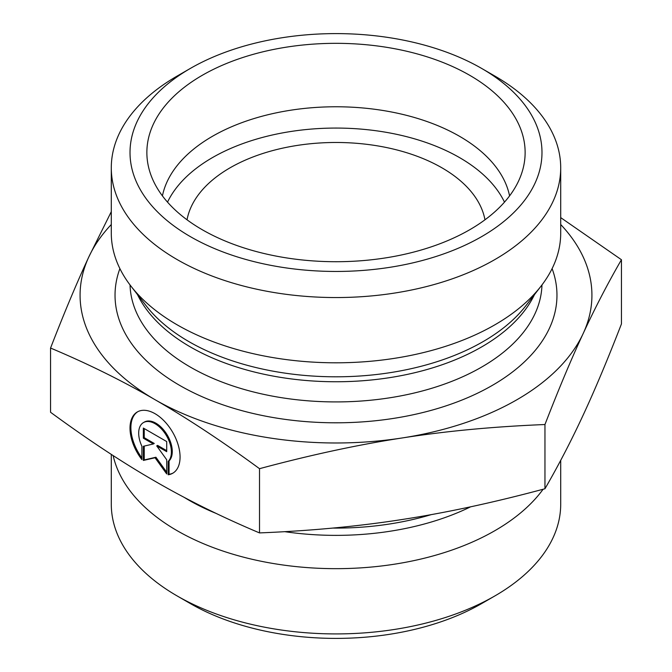 <?xml version="1.0" encoding="UTF-8"?>
<svg xmlns="http://www.w3.org/2000/svg" width="672" height="672" viewBox="0 0 672 672"><rect width="100%" height="100%" fill="white"/><g stroke="black" fill="none" stroke-linecap="round" stroke-linejoin="round"><path stroke-width="1.01" d="M168.176 474.776L168.176 461.42A23.125 13.356 -120 0 0 165.715 434.456A23.125 13.356 -120 0 0 143.472 422.57A23.125 13.356 -120 0 0 141.893 446.25L141.893 459.606A35.398 20.437 60 0 1 137.34 411.944A35.398 20.437 60 0 1 172.738 432.382A35.398 20.437 60 0 1 172.738 473.248A35.398 20.437 60 0 1 168.176 474.776L169.058 474.272A35.398 20.437 -120 0 0 173.174 472.987M137.785 411.701A35.398 20.437 -120 0 0 141.893 457.926M143.472 422.57L144.354 422.058A23.125 13.356 60 0 1 166.597 433.952A23.125 13.356 60 0 1 169.058 460.916L169.058 474.272M168.176 461.42L169.058 460.916M144.236 428.585L144.236 437.682L154.249 443.461L153.367 443.974L143.354 438.194L143.354 428.072L166.715 441.563L166.715 451.676L156.71 445.897L166.715 459.774L166.715 473.936L155.039 457.75L143.354 460.446L143.354 446.284L153.367 443.974M143.354 438.194L144.236 437.682M144.236 446.082L144.236 459.942L155.921 457.237L166.715 472.206M143.354 460.446L144.236 459.942M155.039 457.75L155.921 457.237M156.71 445.897L157.592 445.393L166.715 450.66M113.148 455.582A224.708 129.738 0 0 0 305.81 567.487A224.708 129.738 0 0 0 543.127 489.241M50.56 348.046L50.56 412.272C87.94 439.69 122.766 462.68 155.039 481.253C187.312 499.943 222.138 517.163 259.518 532.913C310.582 530.846 358.151 526.378 402.234 519.49C446.326 512.736 493.895 502.488 544.958 488.754C558.642 465.108 571.385 440.53 583.204 415.01C595.014 389.626 607.757 359.268 621.44 323.954L621.44 259.728C607.757 283.374 595.014 307.952 583.204 333.472C571.385 358.856 558.642 389.214 544.958 424.528C493.895 426.594 446.326 431.063 402.234 437.951C358.151 444.704 310.582 454.952 259.518 468.686C222.138 441.269 187.312 418.278 155.039 399.706C122.766 381.016 87.94 363.796 50.56 348.046C64.243 312.732 76.986 282.374 88.796 256.99A255.923 147.756 0 0 0 155.039 399.706A255.923 147.756 0 0 0 402.234 437.951A255.923 147.756 0 0 0 583.204 333.472A255.923 147.756 0 0 0 560.708 224.515M259.518 532.913L259.518 468.686M544.958 488.754L544.958 424.528M560.708 217.619L621.44 259.728M560.708 460.328L560.708 504.185A224.708 129.738 180 0 1 494.894 595.921A224.708 129.738 180 0 1 177.106 595.921A224.708 129.738 180 0 1 111.292 504.185L111.292 454.381M177.106 595.921L190.344 603.565A205.985 118.927 0 0 0 481.656 603.565L494.894 595.921M560.708 167.815L560.708 233.066A224.708 129.738 180 0 1 541.128 286.037A224.708 129.738 180 0 1 177.106 324.803A224.708 129.738 180 0 1 130.872 286.037A224.708 129.738 180 0 1 111.292 233.066L111.292 167.815A224.708 129.738 0 0 0 177.106 259.552A224.708 129.738 0 0 0 421.991 287.675A224.708 129.738 0 0 0 560.708 167.815A224.708 129.738 0 0 0 494.894 76.079L481.656 68.435A205.985 118.927 180 0 1 481.656 236.62A205.985 118.927 180 0 1 190.344 236.62A205.985 118.927 180 0 1 190.344 68.435A205.985 118.927 180 0 1 481.656 68.435M111.292 224.515A255.923 147.756 0 0 0 88.796 256.99L111.292 211.672M509.578 195.888A174.779 100.909 0 0 0 459.581 136.324A174.779 100.909 0 0 0 278.678 112.35A174.779 100.909 0 0 0 162.422 195.888M469.736 75.314A189.134 109.192 180 0 1 522.984 168.932A189.134 109.192 180 0 1 395.002 256.267A189.134 109.192 180 0 1 202.264 229.732A189.134 109.192 180 0 1 149.016 168.932A189.134 109.192 180 0 1 250.656 55.079A189.134 109.192 180 0 1 469.736 75.314M504.479 202.138A174.779 100.909 0 0 0 336 128.066A174.779 100.909 0 0 0 167.521 202.138M484.966 219.803A149.806 86.486 0 0 0 441.932 167.815A149.806 86.486 0 0 0 286.096 147.42A149.806 86.486 0 0 0 187.034 219.803M190.344 68.435L177.106 76.079A224.708 129.738 0 0 0 111.292 167.815M431.231 514.626A205.985 118.927 180 0 1 332.665 528.083M184.052 497.288A207.992 120.086 0 0 0 216.182 513.442M284.743 531.67A207.992 120.086 0 0 0 470.669 506.797M541.128 286.037L525.874 305.735A207.992 120.086 180 0 1 188.924 341.628A207.992 120.086 180 0 1 146.126 305.735L130.872 286.037M137.5 294.596A205.985 118.927 0 0 0 190.344 346.92A205.985 118.927 0 0 0 534.5 294.596M541.96 284.953A205.985 118.927 180 0 1 413.255 393.238A205.985 118.927 180 0 1 190.344 367.088A205.985 118.927 180 0 1 130.04 284.953M119.893 268.624A220.962 127.571 0 0 0 179.752 385.434A220.962 127.571 0 0 0 441.496 407.324A220.962 127.571 0 0 0 552.107 268.624"/></g></svg>
